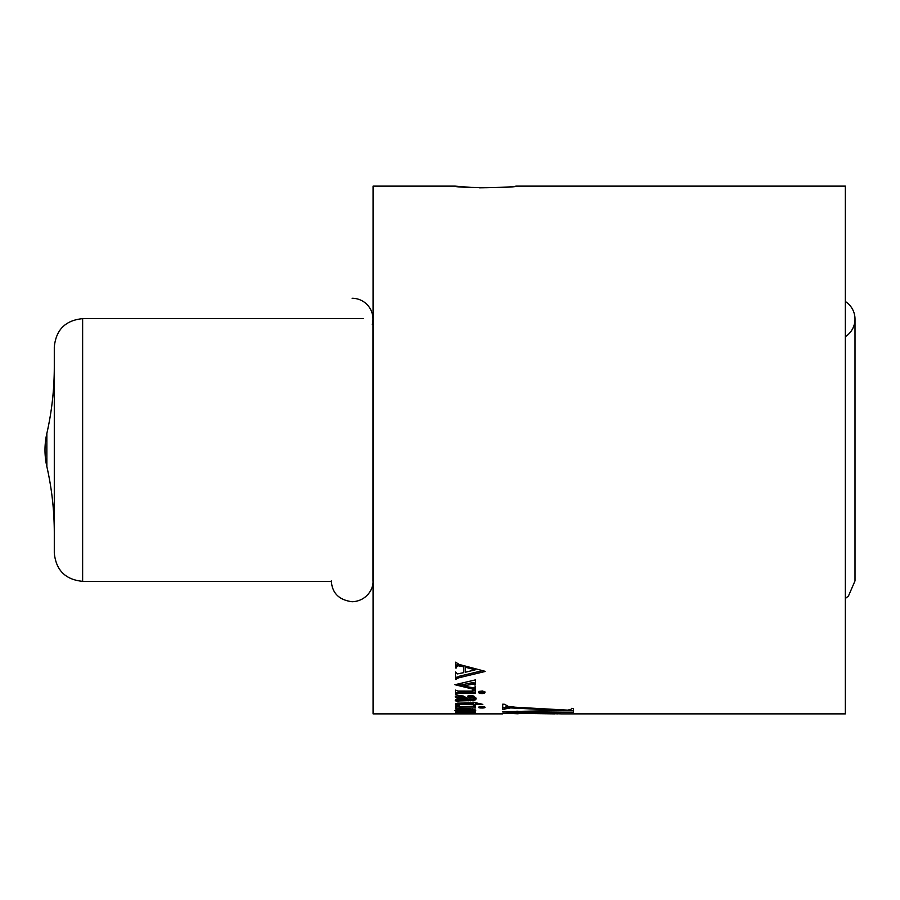 <?xml version="1.0" encoding="UTF-8"?>
<svg xmlns="http://www.w3.org/2000/svg" width="900" height="900" viewBox="0 0 900 900"><rect width="100%" height="100%" fill="white"/><g stroke="black" fill="none" stroke-linecap="round" stroke-linejoin="round"><path stroke-width="1.35" d="M473.839 187.616L455.051 186.12C453.161 188.021 517.804 188.032 515.959 186.12C513.169 186.941 501.03 187.504 479.554 187.808M515.959 186.12L845.347 186.12L845.347 713.88L561.577 713.88L524.869 712.778L573.514 712.283L573.514 708.491L571.579 708.367L570.847 709.459L567.72 710.134L515.43 707.231L508.106 706.354L504.675 704.295L502.74 704.171L502.74 709.346L510.626 707.929L562.455 710.505L502.74 711.675L558.067 713.88M455.051 186.12L373.061 186.12L373.061 713.88L502.74 713.88L502.74 713.137L554.558 713.88M482.479 708.041L482.479 706.613L478.53 707.344L484.155 707.85L485.066 707.197L482.569 706.613M459.664 693.461L475.459 693.461L475.459 690.109L471.308 691.087L457.954 691.054L455.524 690.109L455.524 694.384L459.664 693.461L459.664 692.044L475.459 692.044M467.471 708.93L458.077 709.357L454.928 710.561L459.9 711.742L473.085 711.562L475.718 710.944L475.256 709.898L467.471 708.93M474.671 689.569L475.459 689.569L475.459 686.745L473.141 687.701L462.746 686.036L473.197 684.101L475.459 684.967L475.459 679.883L454.928 684.72L474.671 689.569L474.671 688.151L475.459 688.151M485.032 671.288L459.214 664.447L455.524 662.175L455.524 667.98L458.044 665.764L463.759 666.81L463.759 672.649L457.459 673.898L455.524 672.03L455.524 679.444L458.572 677.846L485.032 671.512M502.74 713.137L518.197 713.779M456.289 713.306L455.524 713.79L459.877 713.722L456.289 713.79M459.877 713.722L476.055 713.475L472.882 713.059L475.459 713.059L475.459 712.26L455.524 712.26L455.524 713.205L473.017 713.25L459.877 713.43M460.384 700.886L473.603 700.549L475.762 699.491L475.875 697.871L473.164 695.891L469.215 695.531L467.73 696.139L467.944 697.163L473.175 697.095L474.435 698.062L472.973 698.895L468.124 698.974L463.275 696.015L457.627 695.396L455.243 696.735L458.46 698.974L455.243 700.222L458.246 701.707L458.145 701.021L460.384 700.886L460.384 699.469L458.066 699.637L457.976 701.168M482.76 704.554L475.459 704.565L475.459 705.769L473.355 705.769L473.355 703.148L459.54 703.148L459.54 704.576L473.355 704.565M482.76 704.374L473.355 702.158L473.355 702.911L457.414 703.148L455.31 704.081L455.816 705.015L459.338 705.769L457.695 704.947L459.54 704.576M456.289 706.095L455.524 706.095L455.524 708.491L459.664 707.985L459.664 706.658L456.289 706.095M459.664 707.985L475.459 707.985L475.459 706.095L459.664 706.658M482.479 690.998L479.486 691.357L478.598 692.55L480.555 693.495L484.155 693.214L485.066 692.033L482.479 690.998M465.334 667.249L475.29 669.825L465.334 672.244L465.334 666.169M456.311 667.98L456.311 666.518L455.524 666.518M456.311 666.518L456.817 664.841L458.798 664.268M456.311 679.444L456.311 677.992L455.524 677.992M456.311 677.992L458.572 676.395L482.558 670.658M463.455 697.68L466.695 698.974L460.024 698.974L458.865 697.995L463.455 697.68L463.455 696.262L464.209 696.51M474.098 710.798L456.401 710.55L470.486 710.089L474.098 710.798M455.681 696.06L458.46 697.556L458.46 698.974M455.782 699.491L457.976 700.222M468.124 700.886L468.124 699.469L460.384 699.469M468.124 699.469L473.603 699.131L475.875 697.871M468.18 695.846L472.5 695.7M474.345 696.386L474.435 698.062M458.831 698.141L459.146 696.319L463.455 696.262M479.07 693.011L479.07 691.594L481.815 692.168L484.594 691.582L484.571 693.023M475.29 669.825L475.29 668.79M461.317 677.137L461.317 675.686M458.572 677.846L458.572 676.395M457.076 678.398L457.076 676.957M456.784 678.6L456.784 677.16M456.559 678.847L456.559 677.408M456.401 679.129L456.401 677.678M463.759 666.81L463.759 665.741M460.935 666.079L460.935 664.954M459.652 665.82L459.652 664.571M458.618 665.73L458.618 664.245M458.044 665.764L458.044 664.29M457.56 665.876L457.56 664.391M457.155 666.056L457.155 664.582M456.817 666.315L456.817 664.841M456.525 666.9L456.525 665.426M472.815 713.216L472.815 712.485M472.522 713.183L472.522 712.485M471.701 713.115L471.701 712.496M470.554 713.059L470.554 712.496M459.877 713.059L459.877 712.496M456.368 713.183L456.368 712.316M456.289 713.205L456.289 712.26M472.882 713.059L472.882 712.485M473.771 713.689L473.771 713.126M475.459 683.539L474.671 683.539L474.671 684.967M474.649 684.754L474.671 683.539M474.581 684.585L474.649 683.325M474.469 684.439L474.581 683.145M474.311 684.337L474.469 683.01M474.064 684.236L474.311 682.909M473.794 684.158L474.064 682.796M473.512 684.113L473.794 682.729M473.197 684.101L473.512 682.684M472.061 684.214L472.061 682.774L473.197 682.661M470.239 684.54L470.239 683.1L472.061 682.774M462.746 686.036L462.746 684.607L470.239 683.1M474.581 689.377L474.671 688.151M474.435 689.209L474.581 687.96M474.233 689.051L474.435 687.78M473.974 688.916L473.974 687.589M472.838 688.601L472.838 687.679M470.576 688.151L470.576 687.42M457.38 684.225L462.746 685.26M466.695 698.974L466.695 698.018M465.131 698.22L465.131 696.982M458.865 697.995L458.865 696.577M458.966 697.849L458.966 696.431M459.146 697.736L459.146 696.319M459.405 697.635L459.405 696.217M459.787 697.523L459.787 696.105M460.204 697.455L460.204 696.038M460.654 697.41L460.654 695.981M461.126 697.387L461.126 695.97M461.711 697.41L461.711 695.992M462.296 697.466L462.296 696.049M462.881 697.556L462.881 696.139M474.277 697.635L474.277 696.364M473.816 697.275L473.816 696.161M473.614 697.196L473.614 696.082M473.4 697.129L473.4 695.992M473.175 697.095L473.175 695.891M472.928 697.084L472.928 695.824M472.691 697.095L472.691 695.756M472.421 697.14L472.421 695.722M472.129 697.196L472.129 695.779M471.814 697.298L471.814 695.88M471.364 697.421L471.364 696.004M470.914 697.5L470.914 696.082M470.475 697.556L470.475 696.139M470.048 697.579L470.048 696.161M469.541 697.556L469.541 696.139M469.08 697.511L469.08 696.094M468.652 697.421L468.652 696.004M468.259 697.309L468.259 695.891M467.944 697.163L467.944 695.981M467.707 696.994L467.707 696.173M475.988 699.097L475.988 698.332M475.762 699.491L475.762 698.074M475.38 699.829L475.38 698.411M474.851 700.121L474.851 698.704M473.603 700.549L473.603 699.131M472.241 700.796L472.241 699.379M470.767 700.864L470.767 699.446M459.27 700.898L459.27 699.48M458.662 700.92L458.662 699.502M458.359 700.954L458.359 699.536M458.145 701.021L458.145 699.604M458.066 701.055L458.066 699.637M458.021 701.089L458.021 699.671M457.988 701.123L457.988 699.705M456.885 701.381L456.885 699.964M455.963 701.033L455.963 699.615M455.423 700.65L455.423 699.773M457.054 698.377L457.054 696.96M456.053 697.804L456.053 696.386M455.445 697.252L455.445 696.274M456.401 710.55L456.401 709.695M456.446 710.471L456.446 709.684M456.593 710.404L456.593 709.639M456.84 710.336L456.84 709.582M457.189 710.269L457.189 709.526M458.156 710.156L458.156 709.346M459.484 710.1L459.484 709.189M461.543 710.055L461.543 709.009M463.759 710.044L463.759 708.919M467.584 710.055L467.584 708.93M470.486 710.089L470.486 709.11M472.5 710.156L472.5 709.324M473.726 710.258L473.726 709.526M474.086 710.325L474.086 709.582M474.334 710.404L474.334 709.639M474.491 710.482L474.491 709.684M474.548 710.561L474.548 709.695M475.718 710.944L475.718 710.145M474.716 711.281L474.874 709.796M473.085 711.562L473.085 710.91M470.902 711.754L470.902 711.011M468.304 711.866L468.304 711.034M465.48 711.9L465.48 711.034M463.444 711.877L463.444 711.023M461.588 711.832L461.588 711.011M459.9 711.742L459.9 710.989M458.381 711.619L458.381 710.955M456.863 711.428L456.863 710.786M455.794 711.191L455.794 709.875M455.141 710.899L455.141 710.201M458.82 704.599L458.82 703.181L459.54 703.148M458.359 704.655L458.82 703.181M458.01 704.745L458.359 703.238M457.875 704.801L458.01 703.327M457.774 704.846L457.875 703.384M457.718 703.474L457.695 704.947L457.774 703.429M457.549 705.521L457.695 704.115M456.266 705.195L456.266 703.778L457.549 704.092M455.816 705.015L455.816 703.654M455.501 704.801L455.501 703.856M475.459 704.565L475.459 703.136L476.921 703.136M475.459 704.34L473.355 704.34M456.345 694.204L456.345 692.786L459.664 692.044M456.289 694.384L456.345 692.786M456.289 692.966L455.524 692.966M475.459 706.556L473.816 706.556M456.345 708.39L456.345 706.961L458.944 706.646M456.289 708.491L456.345 706.961M456.289 707.062L455.524 707.062L455.524 706.095M484.875 707.625L484.875 707.051M484.571 707.749L484.571 706.928M484.155 707.85L484.155 706.815M483.637 707.94L483.637 706.714M483.086 708.008L483.086 706.646M481.815 708.053L481.815 706.624L482.479 706.613M481.162 708.041L481.162 706.613L481.815 706.624M480.555 708.008L480.555 706.646M479.993 707.94L479.993 706.714M479.486 707.85L479.486 706.815M479.07 707.738L479.07 706.928M478.777 707.614L478.777 707.051M484.875 692.798L484.875 691.785M484.155 693.214L484.155 691.796M483.637 693.383L483.637 691.954M483.086 693.495L483.086 692.077M482.479 693.562L482.479 692.145M481.815 693.585L481.815 692.168M481.162 693.562L481.162 692.145M480.555 693.495L480.555 692.077M479.993 693.383L479.993 691.954M479.486 693.214L479.486 691.796M478.777 692.798L478.777 691.785M516.757 711.202L524.869 711.664M524.869 712.778L524.869 711.27L573.514 710.764M502.74 707.827L508.691 706.455M562.455 710.505L562.455 709.875M515.43 708.097L515.43 707.231M512.786 707.974L512.786 707.018M510.626 707.929L510.626 706.77M509.389 707.951L509.389 706.579M508.275 708.019L508.275 706.489M507.285 708.131L507.285 706.601M506.43 708.289L506.43 706.759M505.721 708.502L505.721 706.972M505.192 708.761L505.192 707.231M504.844 709.076L504.844 707.558M504.675 709.436L504.675 707.918M54.292 367.043L54.292 532.957C54.292 510.559 51.806 488.441 46.856 466.594L46.856 433.406C51.806 411.559 54.281 389.441 54.292 367.043M54.292 346.995L54.292 553.005L54.292 346.995C55.98 329.782 65.419 320.332 82.631 318.656L363.611 318.656M372.983 326.891L373.061 328.106M845.347 301.522A20.846 20.846 0 0 1 845.347 336.69M352.136 298.271A20.846 20.846 0 0 1 372.296 324.394M82.631 318.656L82.631 581.344C65.419 579.668 55.98 570.217 54.292 553.005M82.631 581.344L331.301 581.344M372.983 573.109L373.061 571.894M46.856 433.406A74.97 74.97 0 0 0 46.856 466.594M845.347 598.477L848.43 596.081L855 580.894L855 319.106M331.301 580.894C332.077 593.077 339.019 600.03 352.136 601.729C366.311 601.279 373.77 588.893 372.983 580.894L372.983 319.106"/></g></svg>
